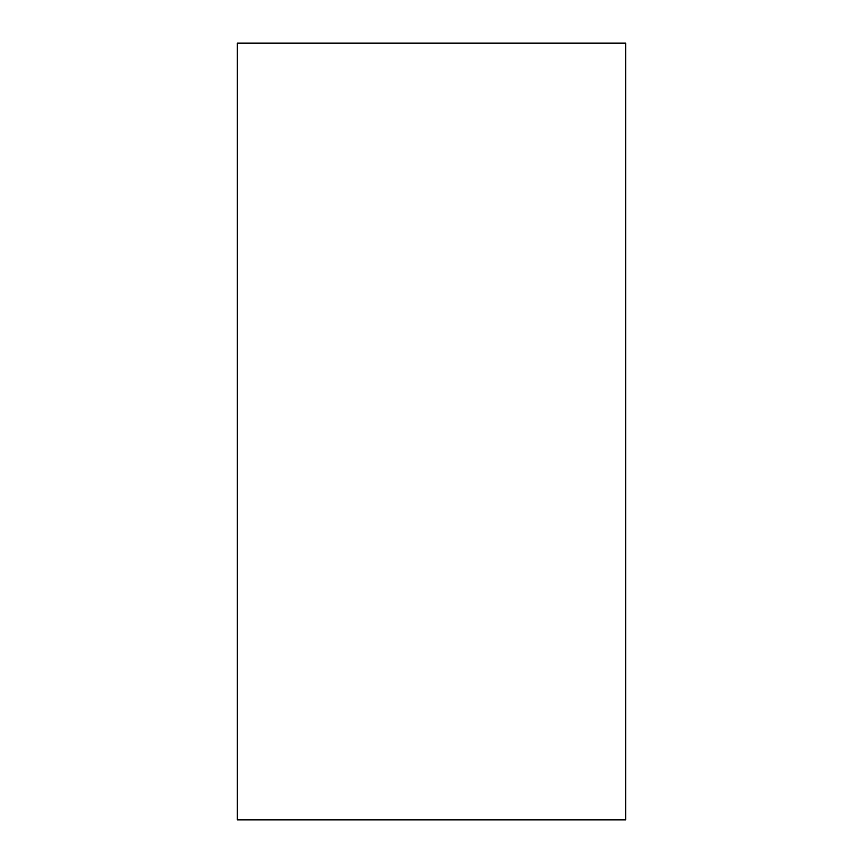 <?xml version="1.0" encoding="UTF-8"?>
<svg xmlns="http://www.w3.org/2000/svg" width="863" height="863" viewBox="0 0 863 863"><rect width="100%" height="100%" fill="white"/><g stroke="black" fill="none" stroke-linecap="round" stroke-linejoin="round"><path stroke-width="1.29" d="M431.5 43.15L237.325 43.15L237.325 819.85L625.675 819.85L625.675 43.15L431.5 43.15"/></g></svg>
